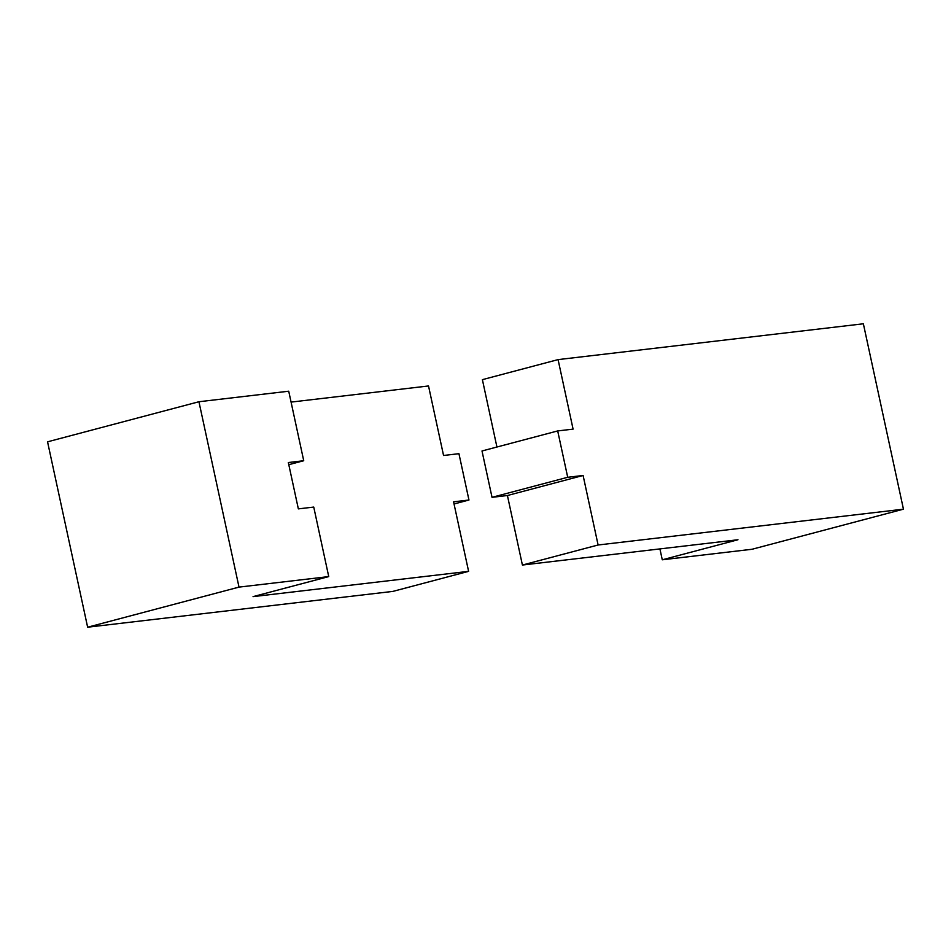 <?xml version="1.0" encoding="UTF-8"?>
<svg xmlns="http://www.w3.org/2000/svg" width="951" height="951" viewBox="0 0 951 951"><rect width="100%" height="100%" fill="white"/><g stroke="black" fill="none" stroke-linecap="round" stroke-linejoin="round"><path stroke-width="1.43" d="M313.747 507.073L298.352 508.88L288.331 462.531L303.726 460.724L288.724 391.206L198.937 401.738L239.01 587.112L328.737 576.591L313.747 507.073M239.01 587.112L87.635 627.208L392.918 591.391L468.605 571.349L253.049 596.634L328.737 576.591M288.795 464.682L303.726 460.724M468.605 571.349L453.579 501.831L468.962 500.024L458.941 453.686L443.558 455.481L428.521 385.963L291.077 402.095M454.043 503.982L468.962 500.024M87.635 627.208L47.55 441.823L198.937 401.738M496.933 447.029L482.395 379.651L558.082 359.609L573.084 429.127L557.69 430.934L482.002 450.976L492.024 497.325L507.418 495.519L583.106 475.476L598.108 544.994L522.408 565.037L737.964 539.752L662.276 559.794L659.923 548.905M492.024 497.325L567.711 477.283L583.106 475.476M507.418 495.519L522.408 565.037M557.69 430.934L567.711 477.283M598.108 544.994L903.45 509.177L863.365 323.792L558.082 359.609M903.45 509.177L752.063 549.262L662.276 559.794"/></g></svg>
